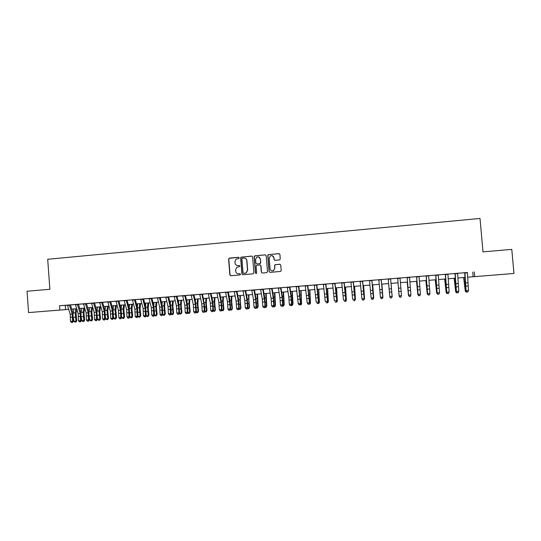 <?xml version="1.0" encoding="UTF-8"?>
<svg xmlns="http://www.w3.org/2000/svg" width="541" height="541" viewBox="0 0 541 541"><rect width="100%" height="100%" fill="white"/><g stroke="black" fill="none" stroke-linecap="round" stroke-linejoin="round"><path stroke-width="0.81" d="M239.21 257.841L238.554 257.279L229.384 258.104L228.593 259.065L229.857 274.936L230.791 275.741L239.967 274.956L240.522 274.287L239.866 273.719L238.676 273.82C236.985 273.793 235.984 272.928 235.687 271.23L235.578 269.905L236.85 267.281L239.582 266.639L239.866 266.064L239.21 265.496L238.02 265.597C236.329 265.577 235.335 264.718 235.031 263.021L234.922 261.695L236.045 259.173L238.96 258.395L239.21 257.841M238.797 257.306L229.114 258.334L228.796 259.092L230.053 274.943L230.777 275.748M239.426 265.516L238.02 265.597M497.368 274.814L505.774 274.131L497.368 274.814M49.339 310.919L39.784 311.684L49.339 310.919M279.454 259.923L280.265 258.95L279.9 254.439L278.94 253.628L268.187 254.683L267.748 255.535L269.046 271.562L269.993 272.38L280.644 271.426L281.205 270.514L280.759 265.07L279.805 264.251L275.051 264.725L274.544 265.611L274.76 268.309L273.327 270.716C271.568 271.163 270.48 270.493 270.054 268.715L269.195 258.165L270.405 255.866C272.238 255.224 273.408 255.846 273.902 257.739L274.044 259.504L274.997 260.316L279.454 259.923M68.693 309.371L28.578 312.576L27.05 291.241L49.873 289.273L47.696 259.281L480.016 218.449L482.991 251.869L511.779 249.381L513.95 273.462L467.559 277.215L513.95 273.462M28.578 312.576L68.687 309.357M467.383 272.515L59.53 305.753L59.841 310.061M474.268 271.853L474.687 276.627M252.62 256.901L251.68 256.089L240.995 257.185L240.637 257.983L241.908 273.895L242.848 274.706L253.1 273.827L253.905 272.867L252.62 256.901M254.946 255.798L265.266 254.865L266.213 255.677L267.504 271.697L266.699 272.664L262.277 273.043L261.33 272.224L260.803 265.739L259.856 264.928L256.59 265.286L256.13 266.145L256.671 272.894L256.319 273.516L255.453 273.002L254.148 256.765L254.547 255.934L265.266 254.865M69.404 305.002L65.907 305.273L67.402 305.171L70.202 314.26L70.472 321.253L73.393 321.462L72.934 313.036L70.445 304.921M77.417 304.353L73.914 304.624L75.409 304.515L78.161 313.624L78.445 320.637L81.353 320.847L80.879 312.407L78.431 304.265M85.464 303.69L78.445 304.299M96.142 320.495L95.338 320.556L96.487 320.644L96.142 320.495L96.575 315.119L96.203 312.198L93.546 303.014L95.743 302.852L90.016 303.305L91.524 303.197L94.188 312.353L94.486 319.393L97.373 319.609L96.886 311.136L94.519 302.953M101.667 302.372L98.124 302.642L99.632 302.534L102.256 311.717L102.56 318.771L105.434 318.987L104.94 310.493L102.607 302.291M109.816 301.702L107.774 301.871M120.474 318.615L119.656 318.683L120.799 318.771L120.521 310.27L117.999 301.019L120.156 300.857L114.435 301.31L115.957 301.202L118.486 310.433L118.81 317.513L121.657 317.736L121.15 309.202L118.898 300.958M128.65 317.986L127.832 318.054L128.968 318.142L128.704 309.621L126.222 300.35L128.366 300.187L122.645 300.64L124.166 300.532L126.655 309.783L126.986 316.877L129.826 317.107L129.306 308.559L127.101 300.289M136.866 317.357L136.041 317.418L137.177 317.506L136.914 308.972L134.486 299.673L136.609 299.511L130.888 299.964L132.417 299.856L134.858 309.134L135.203 316.242L138.023 316.471L137.502 307.903L135.331 299.619M145.116 316.722L144.291 316.783L145.414 316.877L145.164 308.316L142.777 298.99L144.893 298.835L139.172 299.288L140.701 299.18L143.095 308.478L143.446 315.606L146.259 315.836L145.725 307.247L143.602 298.943M153.407 316.079L152.576 316.147L153.691 316.235L153.441 307.66L151.108 298.314L153.204 298.159L147.49 298.612L149.025 298.497L151.372 307.822L151.73 314.963L154.53 315.193L153.989 306.591L151.906 298.26M159.48 297.645L157.384 297.814M165.776 297.117L168.028 306.504L168.407 313.672L170.503 313.51L170.117 306.341L167.879 296.941L169.948 296.786L160.258 297.611M178.483 314.152L177.637 314.213L178.74 314.307L178.902 312.86L178.51 305.672L176.319 296.252L178.374 296.103L172.66 296.549L174.209 296.441L176.407 305.841L176.799 313.023L178.902 312.86L179.558 313.259L178.99 304.603L177.035 296.211M184.799 295.575L182.675 295.751M195.382 312.847L194.53 312.914L195.626 313.009L195.815 311.555L195.402 304.333L193.306 294.865L195.335 294.717L189.627 295.163L191.183 295.055L193.286 304.502L193.692 311.717L195.815 311.555L196.424 311.961L195.842 303.264L193.976 294.825M199.717 294.338L201.779 303.832L202.192 311.061L204.329 310.892L203.903 303.663L201.861 294.162L203.876 294.013L193.982 294.859M210.456 293.479L208.305 293.655M219.078 292.776L216.921 292.952M227.747 292.066L224.008 292.356L225.577 292.241L227.477 301.79L227.93 309.067L230.087 308.897L230.601 309.317L229.993 300.553L228.302 292.018M236.451 291.356L234.273 291.531M245.195 290.639L243.004 290.815M251.775 290.084L253.526 299.728L254 307.051L256.191 306.882L255.71 299.558L253.972 289.908L255.893 289.766L251.775 290.098M264.481 307.525L263.602 307.592L264.65 307.694L264.968 306.199L264.792 301.919L262.798 289.185L264.698 289.043L259.004 289.496L260.586 289.381L262.284 299.038L262.77 306.368L264.968 306.199L265.388 306.632L264.738 297.787L263.244 289.165M271.663 288.475L267.849 288.772L269.438 288.657L271.082 298.334L271.582 305.692L273.787 305.516L274.179 305.949L273.523 297.09L272.076 288.441M280.563 287.751L276.735 288.042L278.331 287.927L279.92 297.638L280.427 305.002L282.645 304.833L283.017 305.266L282.348 296.387L280.948 287.717M287.257 287.183L288.793 296.935L289.313 304.319L291.545 304.143L291.017 296.759L289.503 287L291.349 286.865L287.264 287.203M298.483 286.284L294.629 286.581L296.231 286.466L298.24 303.629L300.478 303.454L300.796 303.893L298.808 286.257M308.938 304.096L308.039 304.164L309.053 304.272L309.459 302.757L307.504 285.533L309.324 285.398L303.636 285.844L305.246 285.729L307.207 302.933L309.459 302.757L309.75 303.203L307.802 285.52M314.301 284.972L316.215 302.236L318.473 302.061L316.566 284.789L318.365 284.661L314.301 284.992M323.39 284.235L325.263 301.533L327.535 301.357L325.668 284.045L327.454 283.917L323.396 284.248M334.818 283.315L332.532 283.498M344.008 282.564L340.079 282.869L341.709 282.754L343.488 300.127L345.773 299.951L345.963 300.404L344.177 282.551M354.396 300.593L353.476 300.661L354.463 300.776L354.957 299.241L353.232 281.793L354.964 281.665L349.297 282.118L350.926 281.996L352.658 299.416L354.957 299.241L355.119 299.7L353.381 281.8M360.184 281.225L361.868 298.7L364.181 298.524L362.511 281.036L364.221 280.907L360.184 281.239M371.823 280.292L367.853 280.596L369.489 280.481L371.126 297.99L373.446 297.807L373.554 298.274L371.904 280.285M381.182 279.521L378.835 279.717M388.228 278.933L389.77 296.542L392.11 296.36L390.582 278.737L392.239 278.622L388.228 278.946M400.908 297.009L401.503 295.636L400.029 277.966L401.686 277.831L396.005 278.297L397.662 278.175L399.15 295.819L401.503 295.636L400.922 297.198L399.968 297.083L400.922 297.198M410.342 296.285L410.944 294.906L409.517 277.195L411.187 277.053L405.446 277.54L407.136 277.405L408.577 295.088L410.944 294.906L410.335 296.475L409.395 296.353L410.335 296.475M419.816 295.555L420.425 294.169L419.045 276.41L420.729 276.275L414.933 276.769L416.658 276.627L418.051 294.358L420.425 294.169L419.802 295.744L418.862 295.623L419.802 295.744M428.628 275.646L424.462 275.984L426.227 275.842L427.566 293.621L429.953 293.432L429.311 295.014L428.377 294.892L429.311 295.014M438.244 274.862L435.836 275.058M447.914 274.071L443.661 274.415L445.493 274.267L446.731 292.133L449.138 291.951L448.455 293.54L447.542 293.418L448.455 293.54M458.153 292.6L458.795 291.2L457.625 273.259L459.35 273.117L453.324 273.631L455.191 273.476L456.381 291.389L458.795 291.2L458.092 292.796L457.186 292.674L458.092 292.796M59.53 305.753L67.415 305.198M70.452 304.948L75.415 304.542M86.465 303.643L91.53 303.231M94.526 302.98L99.639 302.568M102.621 302.324L107.781 301.898M107.774 301.858L110.35 311.075L110.668 318.142L113.529 318.365L113.028 309.851L110.736 301.628L115.963 301.229M118.912 300.992L124.173 300.559M127.108 300.323L132.423 299.883M135.338 299.646L140.707 299.207M143.608 298.97L149.032 298.531M151.913 298.294L157.39 297.848M168.63 296.928L174.216 296.475M177.042 296.238L182.682 295.778M185.495 295.548L191.183 295.082M202.51 294.162L208.305 293.682M211.071 293.459L216.927 292.979M219.673 292.755L225.583 292.275M228.309 292.052L234.28 291.565M236.985 291.342L243.01 290.848M245.702 290.632L251.781 290.132M254.453 289.915L260.593 289.415M263.244 289.198L269.445 288.691M272.076 288.475L278.338 287.961M280.948 287.751L287.271 287.23M289.861 287.021L296.238 286.5M298.815 286.29L305.252 285.763M307.809 285.553L314.301 285.026M316.837 284.816L323.396 284.282M325.912 284.072L332.532 283.531M335.028 283.328L341.709 282.781M344.184 282.585L350.926 282.03M353.381 281.827L360.191 281.273M362.619 281.077L369.496 280.515M371.904 280.319L378.842 279.751M381.229 279.555L388.228 278.98M390.595 278.791L397.655 278.209M400.029 278.02L407.096 277.438M409.517 277.242L416.584 276.667M419.052 276.465L426.119 275.883M428.628 275.68L435.694 275.105M438.251 274.896L445.311 274.314M447.914 274.104L454.981 273.53M457.625 273.313L464.692 272.732M467.383 272.481L463.035 272.833L464.942 272.678L466.072 290.639L468.499 290.449L467.782 292.052L466.876 291.924L467.782 292.052M73.603 308.965L71.73 309.121L73.603 308.972M68.166 309.405L68.693 309.357L68.166 309.405M464.875 277.432L457.828 278L464.875 277.432M455.191 278.216L448.151 278.784L455.191 278.209M445.554 278.987L438.514 279.555L445.554 278.987M435.965 279.765L428.918 280.333L435.965 279.758M426.416 280.536L419.37 281.097L426.416 280.529M416.908 281.3L409.868 281.868L416.908 281.293M407.454 282.064L400.408 282.625L407.454 282.057M398.034 282.821L391.001 283.389L398.034 282.815M388.641 283.579L381.662 284.14L388.641 283.572M372.364 284.884L379.282 284.329L372.364 284.891M363.106 285.628L369.963 285.08L363.106 285.634M353.895 286.372L360.685 285.824L353.895 286.378M351.447 286.574L344.725 287.115L351.447 286.568M342.257 287.312L335.596 287.853L342.257 287.312M333.107 288.049L326.507 288.583L333.107 288.049M323.998 288.786L317.459 289.313L323.998 288.779M314.93 289.516L308.451 290.037L314.93 289.509M305.902 290.247L299.484 290.76L305.902 290.24M296.914 290.97L290.558 291.477L296.914 290.963M287.968 291.687L281.672 292.194L287.968 291.687M279.061 292.404L272.826 292.911L279.061 292.404M270.196 293.121L264.015 293.621L270.196 293.114M261.371 293.831L255.251 294.324L261.371 293.831M252.579 294.541L246.52 295.028L252.579 294.534M243.835 295.244L237.824 295.731L243.835 295.244M235.125 295.947L229.174 296.427L235.125 295.941M226.449 296.644L220.559 297.124L226.449 296.644M217.82 297.34L211.984 297.814L217.82 297.34M209.225 298.037L203.443 298.504L209.225 298.03M200.664 298.727L194.943 299.187L200.664 298.72M186.476 299.863L192.15 299.41L186.476 299.87M183.663 300.093L178.05 300.546L183.663 300.093M175.216 300.776L169.658 301.222L175.216 300.769M161.299 301.892L166.811 301.445L161.299 301.898M158.439 302.128L152.981 302.568L158.439 302.121M150.1 302.798L144.697 303.237L150.1 302.798M141.803 303.467L136.454 303.9L141.803 303.46M133.539 304.137L128.237 304.563L133.539 304.13M125.309 304.799L120.061 305.219L125.309 304.793M117.12 305.455L111.919 305.875L117.12 305.455M103.811 306.524L108.957 306.111L103.811 306.531M95.737 307.173L100.836 306.767L95.743 307.18M92.748 307.423L87.703 307.829L92.748 307.416M84.694 308.072L79.696 308.471L84.694 308.066M76.673 308.715L71.73 309.114L76.673 308.715M65.251 305.374L65.562 309.608M472.76 272.076L473.172 276.762M237.567 265.604L238.209 265.624M240.048 273.732L238.865 273.834M252.005 256.123L241.185 257.218L240.826 258.01L242.091 273.908L242.814 274.713M242.483 258.172L241.928 258.841L243.044 272.82L243.7 273.388L246.013 272.968L247.507 270.202L246.743 260.64C246.439 258.936 245.438 258.077 243.741 258.057L242.483 258.172M244.532 258.104C245.918 258.388 246.71 259.24 246.926 260.667L247.69 270.223L246.196 272.975L243.883 273.401M260.133 264.948L260.965 265.759L261.492 272.238L262.216 273.043M255.115 255.832L254.317 256.792L255.623 273.016L256.103 273.57M260.262 259.004C259.734 257.07 258.551 256.468 256.698 257.191L255.589 259.423L255.886 263.129L256.833 263.94L259.761 263.683L260.559 262.716L260.424 259.038L258.463 256.894M260.424 259.038L260.721 262.743L260.262 263.602L257.002 263.961M272.157 255.636L274.05 257.773L274.192 259.531L274.828 260.316M272.231 270.899L273.476 270.73L274.76 268.309M280.096 264.272L275.2 264.745L274.686 265.631L274.909 268.329M279.312 253.675L268.708 254.601L267.903 255.568L269.195 271.575L269.918 272.38M76.761 309.006L76.065 313.733L76.802 320.59L76.139 321.861L75.016 322.152L73.989 321.313L73.475 318.345M73.989 321.313L75.956 321.165L75.192 312.833L75.794 308.789M73.13 313.787L73.833 308.945M75.801 322.091L75.956 321.165L76.802 320.59M69.397 304.989L72.19 314.098L72.467 321.097L72.122 322.341L71.324 322.409L72.122 322.341M72.494 322.49L73.393 321.462M70.472 321.253L71.324 322.409M84.66 308.072L83.95 313.111L84.68 319.981L84.024 321.253L82.901 321.543L81.88 320.705L81.414 318M81.88 320.705L83.855 320.549L83.091 312.204L83.672 308.154M81.042 312.996L81.698 308.309M83.693 321.482L83.855 320.549L84.68 319.981M92.552 307.437L91.862 312.482L92.592 319.373L91.936 320.644L90.82 320.935L89.806 320.089L89.393 317.668M89.806 320.089L91.794 319.941L91.03 311.575L91.585 307.511M88.988 312.198L89.603 307.673M91.618 320.874L91.794 319.941L92.592 319.373M100.47 306.801L99.814 311.853L100.538 318.757L99.889 320.029L98.773 320.319L97.765 319.474L97.407 317.357M97.765 319.474L99.76 319.325L98.996 310.94L99.53 306.875M96.961 311.406L97.542 307.038M99.571 320.258L99.76 319.325L100.538 318.757M108.423 306.159L107.794 311.217L108.525 318.135L107.869 319.413L106.76 319.704L105.759 318.859L105.461 317.06M105.759 318.859L107.76 318.703L106.996 310.304L107.503 306.233M104.974 310.615L105.509 306.395M107.564 319.643L107.76 318.703L108.525 318.135M77.41 304.333L80.156 313.469L80.44 320.482L80.095 321.733L79.297 321.794L80.095 321.733M80.46 321.875L81.353 320.847M78.445 320.637L79.297 321.794M85.464 303.677L88.163 312.833L88.454 319.859L89.346 320.231L88.866 311.772L86.459 303.609M83.449 303.846L86.161 312.996L86.452 320.015L88.454 319.859L88.102 321.111L87.297 321.171L88.102 321.111M88.46 321.259L89.346 320.231M86.452 320.015L87.297 321.171M96.487 320.644L97.373 319.609M94.486 319.393L95.338 320.556M101.661 302.351L104.278 311.555L104.582 318.608L104.217 319.873L103.405 319.934L104.217 319.873M104.555 320.022L105.434 318.987M102.56 318.771L103.405 319.934M116.416 305.516L115.808 310.581L116.538 317.513L115.882 318.798L114.787 319.089L113.786 318.236L113.549 316.783M113.786 318.236L115.794 318.081L115.03 309.662L115.517 305.584M115.03 309.662L113.022 309.824L113.515 305.746M115.585 319.028L116.538 317.513M109.816 301.689L112.379 310.913L112.704 317.986L112.325 319.244L111.514 319.312L112.325 319.244M112.656 319.4L113.529 318.365M110.668 318.142L111.514 319.312M124.437 304.867L123.862 309.946L124.586 316.891L123.936 318.176L122.841 318.466L121.847 317.614L121.671 316.526M121.847 317.614L123.862 317.459L123.098 309.019L123.564 304.935M121.096 309.012L121.549 305.097M123.646 318.406L124.586 316.891M120.799 318.771L121.657 317.736M118.81 317.513L119.656 318.683M132.491 304.218L131.943 309.303L132.667 316.269L132.018 317.553L130.929 317.844L129.826 316.289M129.941 316.992L131.97 316.83L131.199 308.377L131.646 304.285M129.211 308.194L129.624 304.448M131.74 317.783L132.667 316.269M128.968 318.142L129.826 317.107M126.986 316.877L127.832 318.054M140.579 303.569L140.065 308.661L140.782 315.64L139.862 317.154L139.051 317.215L138.023 316.086M138.07 316.363L140.105 316.201L139.341 307.728L139.761 303.629M137.36 307.362L137.725 303.799M139.862 317.154L140.782 315.64M137.177 317.506L138.023 316.471M135.203 316.242L136.041 317.418M148.707 302.913L148.214 308.012L148.931 315.011L148.024 316.526L147.206 316.586L146.259 315.755L148.281 315.572L147.51 307.078L147.909 302.974M145.536 306.51L145.867 303.143M148.024 316.526L148.931 315.011M145.414 316.877L146.259 315.836M143.446 315.606L144.291 316.783M156.863 302.257L156.403 307.362L157.12 314.375L156.221 315.897L155.402 315.958L154.53 315.187L153.691 316.235M154.53 315.092L156.484 314.936L155.72 306.429L156.092 302.318M153.752 305.638L154.043 302.48M156.221 315.897L157.12 314.375M151.73 314.963L152.576 316.147M165.059 301.594L164.626 306.713L165.336 313.739L164.457 315.261L163.632 315.322L162.807 314.591M162.834 314.449L164.728 314.301L163.964 305.773L164.308 301.655M161.996 304.752L162.253 301.817M164.457 315.261L165.336 313.739M159.473 297.631L161.766 307.004L162.138 314.159L162.834 314.551L162.286 305.935L160.244 297.584M157.377 297.8L159.683 307.166L160.048 314.321L162.138 314.159L161.725 315.437L160.893 315.504L161.725 315.437M162.009 315.599L162.834 314.551M160.048 314.321L160.893 315.504M173.282 300.931L172.883 306.057L173.593 313.097L172.721 314.625L171.889 314.686L171.118 313.99M171.179 313.8L173.005 313.658L172.241 305.117L172.565 300.992M170.28 303.839L170.496 301.154M172.721 314.625L173.593 313.097M170.354 314.957L169.245 314.862L170.354 314.957L171.179 313.908L171.145 309.729L170.625 305.273L168.623 296.894M170.084 314.794L170.503 313.51L171.179 313.908M168.407 313.672L169.245 314.862M181.546 300.262L181.181 305.401L181.884 312.455L181.025 313.983L180.194 314.05L179.463 313.381M179.558 313.158L181.323 313.016L180.552 304.455L180.85 300.323M178.598 302.906L178.773 300.485M181.025 313.983L181.884 312.455M178.74 314.307L179.558 313.259M176.799 313.023L177.637 314.213M189.85 299.599L189.512 304.739L190.216 311.812L189.364 313.34L188.525 313.408L187.842 312.779M187.97 312.502L189.668 312.373L188.904 303.792L189.174 299.653M186.949 301.946L187.091 299.815M189.364 313.34L190.216 311.812M184.792 295.562L186.936 305.009L187.342 312.211L187.97 312.61L187.402 303.934L185.489 295.521M182.669 295.731L184.826 305.171L185.225 312.373L187.342 312.211L186.909 313.496L186.063 313.564L186.909 313.496M187.166 313.658L187.97 312.61M185.225 312.373L186.063 313.564M198.182 298.923L197.878 304.076L198.574 311.163L197.736 312.698L196.897 312.759L196.261 312.171M196.424 311.853L198.053 311.724L197.289 303.122L197.539 298.977M195.335 300.952L195.443 299.146M197.736 312.698L198.574 311.163M195.626 313.009L196.424 311.961M193.692 311.717L194.53 312.914M206.554 298.247L206.277 303.413L206.973 310.514L206.148 312.049L204.714 311.562M204.911 311.197L206.479 311.075L205.708 302.453L205.932 298.301M203.747 299.924L203.829 298.47M206.148 312.049L206.973 310.514M204.119 312.353L203.031 312.258L204.119 312.353L204.911 311.305L204.829 307.085L202.503 294.128M203.883 312.191L204.329 310.892L204.911 311.305M202.192 311.061L203.031 312.258M214.96 297.57L214.716 302.744L215.413 309.858L214.594 311.4L213.208 310.953M213.438 310.534L214.939 310.419L214.168 301.783L214.364 297.618M212.2 298.862L212.255 297.793M214.594 311.4L215.413 309.858M210.449 293.465L212.444 302.987L212.877 310.23L213.438 310.642L212.843 301.912L211.064 293.425M208.299 293.641L210.307 303.156L210.733 310.399L212.877 310.23L212.43 311.535L211.572 311.596L212.43 311.535M212.654 311.697L213.438 310.642M210.733 310.399L211.572 311.596M223.406 296.894L223.19 302.074L223.886 309.202L223.075 310.744L221.736 310.338M221.999 309.871L223.433 309.763L222.662 301.107L222.838 296.935M220.687 297.753L220.714 297.11M223.075 310.744L223.886 309.202M219.078 292.755L221.019 302.304L221.465 309.567L221.999 309.979L221.397 301.236L219.666 292.722M216.921 292.931L218.875 302.473L219.315 309.736L221.465 309.567L221.005 310.872L220.146 310.94L221.005 310.872M221.222 311.034L221.999 309.979M219.315 309.736L220.146 310.94M231.886 296.211L231.704 301.398L232.393 308.546L231.595 310.088L230.304 309.729M230.601 309.209L231.967 309.107L231.196 300.424L231.345 296.252M231.595 310.088L232.393 308.546M227.747 292.052L229.966 304.651L230.087 308.897L229.627 310.209L228.762 310.277L229.627 310.209M229.83 310.372L230.601 309.317M227.93 309.067L228.762 310.277M240.4 295.521L240.251 300.722L240.941 307.883L240.157 309.425L238.906 309.114M239.237 308.539L240.535 308.444L239.886 295.562M240.157 309.425L240.941 307.883M236.451 291.335L238.29 300.938L238.75 308.228L239.244 308.647L238.622 299.863L236.978 291.308M234.267 291.518L236.119 301.107L236.579 308.397L238.75 308.228L238.283 309.54L237.418 309.608L238.283 309.54M238.48 309.709L239.244 308.647M236.579 308.397L237.418 309.608M248.955 294.831L248.84 300.039L249.523 307.22L248.752 308.762L247.548 308.498M247.913 307.87L249.144 307.775L248.468 294.872M248.752 308.762L249.523 307.22M245.195 290.625L246.98 300.248L247.453 307.559L247.92 307.978L247.291 299.173L245.695 290.598M243.004 290.801L244.803 300.417L245.269 307.728L247.453 307.559L246.98 308.87L246.108 308.938L246.98 308.87M247.163 309.039L247.92 307.978M245.269 307.728L246.108 308.938M257.543 294.142L258.145 306.551L257.381 308.1L256.231 307.883M256.63 307.2L257.786 307.105L257.09 294.176M257.381 308.1L258.145 306.551M255.886 308.37L254.838 308.262L255.886 308.37L256.637 307.308L255.994 298.483L254.446 289.881M255.71 308.194L256.191 306.882L256.637 307.308M254 307.051L254.838 308.262M266.172 293.445L266.801 305.881L266.057 307.43L264.948 307.261M265.388 306.524L266.47 306.436L265.746 293.479M266.057 307.43L266.801 305.881M264.65 307.694L265.388 306.632M262.77 306.368L263.602 307.592M274.842 292.749L275.497 305.205L274.76 306.761L273.705 306.639M274.179 305.841L275.193 305.76L274.436 292.782M274.76 306.761L275.497 305.205M271.656 288.461L273.286 298.165L273.787 305.516L273.293 306.842L272.414 306.909L273.293 306.842M273.455 307.011L274.179 305.949M271.582 305.692L272.414 306.909M283.545 292.045L284.235 304.529L283.511 306.084L282.503 306.023M283.011 305.158L283.957 305.083L283.173 292.072M283.511 306.084L284.235 304.529M292.289 291.342L293.012 303.853L292.296 305.408L291.342 305.401M291.883 304.475L292.755 304.407L291.944 291.369M292.296 305.408L293.012 303.853M301.067 290.632L301.594 303.724L300.755 290.659M300.789 303.785L301.594 303.724L301.121 304.732L300.214 304.772M280.556 287.731L282.132 297.462L282.645 304.833L282.145 306.159L281.259 306.226L282.145 306.159M282.294 306.334L283.017 305.266M280.427 305.002L281.259 306.226M291.173 305.651L290.145 305.543L291.173 305.651L291.883 304.583L291.214 295.684L289.854 286.987M291.038 305.476L291.545 304.143L291.883 304.583M289.313 304.319L290.145 305.543M298.483 286.27L300.478 303.454L299.964 304.786L299.072 304.853L299.964 304.786M300.093 304.962L300.796 303.893M298.24 303.629L299.072 304.853M309.892 289.922L310.466 303.034L309.601 289.949M309.743 303.095L310.466 303.034L309.986 304.049L309.161 304.11M309.053 304.272L309.75 303.203M307.207 302.933L308.039 304.164M318.75 289.212L319.386 302.345L318.493 289.232M318.737 302.399L319.386 302.345L318.892 303.359L318.155 303.42M318.054 303.582L317.04 303.474L318.054 303.582L318.744 302.507L316.837 284.782M317.946 303.4L318.473 302.061L318.744 302.507M327.65 288.488L328.346 301.655L327.42 288.509M327.765 301.702L328.346 301.655L327.832 302.669L327.197 302.723M327.095 302.886L326.088 302.777L327.095 302.886L327.772 301.81L325.905 284.039M326.994 302.703L327.535 301.357L327.772 301.81M336.583 287.771L337.341 300.958L336.387 287.785M336.84 300.999L337.341 300.958L336.82 301.979L336.279 302.02M334.818 283.295L336.847 301.107L335.021 283.295M332.526 283.484L334.352 300.83L336.63 300.654L336.089 302.006L335.177 302.074L336.089 302.006M336.177 302.182L336.847 301.107M345.564 287.048L346.375 300.262L345.395 287.061M345.956 300.296L346.375 300.262L345.841 301.283L345.401 301.317M344.008 282.544L345.773 299.951L345.226 301.303L344.306 301.371L345.226 301.303M345.3 301.479L345.963 300.404M354.585 286.324L355.457 299.558L354.443 286.331M355.112 299.586L354.565 300.613M354.463 300.776L355.119 299.7M363.64 285.594L364.573 298.855L363.532 285.601M364.309 298.875L363.768 299.903M363.667 300.066L362.693 299.951L363.667 300.066L364.316 298.984L362.619 281.043M363.613 299.883L364.181 298.524L364.316 298.984M362.747 300.14L361.868 298.7L362.693 299.951M372.742 284.857L373.736 298.145L372.668 284.864M373.547 298.159L373.013 299.193M371.823 280.272L373.446 297.807L372.877 299.166L371.944 299.241L372.877 299.166M371.992 299.423L371.241 298.449L371.944 299.241M372.918 299.356L373.554 298.274M381.878 284.12L382.94 297.435L381.838 284.126M382.825 297.442L382.304 298.476M381.182 279.508L382.839 297.557L381.229 279.521M378.835 279.697L380.424 297.266L382.757 297.083L382.176 298.449L381.243 298.524L382.176 298.449M381.277 298.713L380.424 297.266L381.243 298.524M382.21 298.639L382.839 297.557M391.062 283.383L392.184 296.718L391.048 283.383M391.542 297.922L390.582 297.807L391.542 297.922L392.157 296.833L390.595 278.757M391.522 297.733L392.157 296.833M390.609 297.99L389.824 297.016L390.582 297.807M398.447 288.177L399.143 296.184L398.447 288.177M399.968 297.083L399.184 296.292L397.649 278.175M399.184 296.292L399.982 297.273M407.231 282.077L408.462 295.46L407.278 282.077M409.273 296.4L408.57 295.454M409.395 296.353L408.577 295.088L408.583 295.569L407.096 277.405M408.583 295.569L409.395 296.542M416.529 281.327L417.821 294.737L416.604 281.32M418.727 295.67L418.01 294.723M418.862 295.623L418.051 294.358L418.024 294.838L416.584 276.634M418.024 294.838L418.856 295.819M425.868 280.576L427.221 294.013L425.977 280.569M428.229 294.94L427.498 293.993M428.621 275.633L429.953 293.432L429.331 294.818M428.377 294.892L427.566 293.621L427.512 294.101L426.112 275.849M427.512 294.101L428.357 295.082M435.248 279.819L436.668 293.283L435.39 279.812M437.77 294.203L437.027 293.256M438.244 274.842L439.522 292.695L438.859 294.277L437.899 294.351L438.859 294.277M435.836 275.044L437.128 292.877L439.522 292.695L438.893 294.081M437.94 294.155L437.128 292.877L437.04 293.371L435.688 275.071M437.04 293.371L437.899 294.351M444.675 279.061L446.156 292.546L444.851 279.048M447.36 293.465L446.893 293.499L446.156 292.546L446.602 292.512M447.914 274.057L449.138 291.951L448.503 293.344M447.542 293.418L446.731 292.133L446.616 292.627L445.311 274.28M446.616 292.627L447.495 293.614M454.142 278.297L455.691 291.809L454.352 278.284M456.989 292.722L456.421 292.762L455.691 291.809L456.225 291.768M457.186 292.674L456.381 291.389L456.232 291.883L454.981 273.496M456.232 291.883L457.125 292.87M463.651 277.533L465.274 291.072L463.894 277.513M466.673 291.978L465.99 292.025L465.274 291.072L465.882 291.024M467.383 272.461L468.499 290.449L467.85 291.849M466.876 291.924L466.072 290.639L465.896 291.139L464.692 272.698M465.896 291.139L466.809 292.126M73.495 317.33L75.273 317.188M73.224 312.989L75.192 312.833M72.19 314.098L70.202 314.26M72.568 316.999L70.58 317.154M69.478 305.266L67.476 305.428M81.448 316.708L83.179 316.573M81.116 312.36L83.091 312.204M89.427 316.079L91.118 315.951M89.042 311.731L91.03 311.575M97.441 315.45L99.091 315.322M97.001 311.095L98.996 310.94M105.488 314.821L107.104 314.7M104.995 310.46L106.996 310.304M80.156 313.469L78.161 313.624M80.535 316.377L78.54 316.532M77.491 304.61L75.483 304.772M88.163 312.833L86.161 312.996M88.535 315.748L86.533 315.903M85.539 303.954L83.524 304.116M96.203 312.198L94.188 312.353M96.575 315.119L94.56 315.275M93.62 303.291L91.591 303.46M104.278 311.555L102.256 311.717M104.643 314.483L102.621 314.639M101.735 302.629L99.7 302.798M113.576 314.193L115.145 314.064M112.379 310.913L110.35 311.075M112.751 313.848L110.716 314.003M109.884 301.966L107.842 302.135M121.691 313.55L123.22 313.435M121.143 309.175L123.098 309.019M120.521 310.27L118.486 310.433M120.886 313.205L118.851 313.367M118.073 301.296L116.017 301.465M129.847 312.914L131.335 312.799M129.299 308.532L131.199 308.377M128.704 309.621L126.655 309.783M129.062 312.57L127.013 312.725M126.29 300.627L124.234 300.796M138.036 312.272L139.477 312.157M137.495 307.876L139.341 307.728M136.914 308.972L134.858 309.134M137.272 311.92L135.216 312.083M134.547 299.951L132.484 300.12M146.259 311.63L147.659 311.521M145.718 307.22L147.51 307.078M145.164 308.316L143.095 308.478M145.515 311.278L143.453 311.44M142.844 299.274L140.768 299.444M154.516 310.98L155.876 310.872M153.982 306.564L155.72 306.429M153.441 307.66L151.372 307.822M153.8 310.629L151.723 310.791M151.169 298.591L149.086 298.767M162.814 310.331L164.126 310.23M162.28 305.908L163.964 305.773M161.766 307.004L159.683 307.166M162.111 309.973L160.028 310.135M159.534 297.908L157.445 298.084M171.139 309.675L172.41 309.58M170.618 305.246L172.241 305.117M170.117 306.341L168.028 306.504M170.469 309.317L168.373 309.479M167.94 297.225L165.837 297.394M179.511 309.026L180.728 308.925M178.99 304.576L180.552 304.455M178.51 305.672L176.407 305.841M178.855 308.661L176.751 308.823M176.38 296.536L174.263 296.711M187.91 308.363L189.086 308.275M187.396 303.907L188.904 303.792M186.936 305.009L184.826 305.171M187.281 307.998L185.171 308.16M184.853 295.846L182.73 296.015M196.349 307.701L197.485 307.613M195.835 303.237L197.289 303.122M195.402 304.333L193.286 304.502M195.741 307.335L193.624 307.498M193.367 295.149L191.237 295.325M204.829 307.038L205.911 306.957M204.315 302.561L205.708 302.453M203.903 303.663L201.779 303.832M204.241 306.666L202.111 306.835M201.915 294.453L199.778 294.629M213.343 306.368L214.378 306.287M212.836 301.885L214.168 301.783M212.444 302.987L210.307 303.156M212.782 305.996L210.638 306.165M210.503 293.749L208.353 293.925M221.891 305.699L222.885 305.624M221.391 301.209L222.662 301.107M221.019 302.304L218.875 302.473M221.35 305.327L219.206 305.496M219.132 293.046L216.975 293.222M230.48 305.029L231.426 304.955M229.986 300.525L231.196 300.424M229.634 301.621L227.477 301.79M229.966 304.651L227.808 304.82M227.795 292.336L225.631 292.512M239.102 304.353L240.001 304.285M238.615 299.836L239.764 299.748M238.29 300.938L236.119 301.107M238.615 303.968L236.451 304.137M236.498 291.626L234.321 291.802M247.771 303.677L248.617 303.609M247.284 299.146L248.373 299.058M246.98 300.248L244.803 300.417M247.305 303.291L245.127 303.46M245.242 290.916L243.051 291.092M256.475 302.994L257.273 302.926M255.988 298.456L257.016 298.375M255.71 299.558L253.526 299.728M256.028 302.602L253.844 302.777M254.027 290.199L251.822 290.375M265.212 302.304L265.969 302.25M264.738 297.76L265.699 297.685M264.481 298.862L262.284 299.038M264.792 301.919L262.601 302.088M262.845 289.476L260.634 289.658M273.989 301.621L274.7 301.567M273.523 297.063L274.422 296.989M273.286 298.165L271.082 298.334M273.597 301.222L271.393 301.398M271.704 288.752L269.486 288.935M282.815 300.924L283.464 300.877M282.348 296.36L283.18 296.292M291.667 300.235L292.275 300.187M291.207 295.656L291.984 295.596M300.566 299.538L301.121 299.491M300.113 294.946L300.816 294.892M282.132 297.462L279.92 297.638M282.443 300.532L280.231 300.701M280.603 288.028L278.372 288.211M291.017 296.759L288.793 296.935M291.329 299.836L289.104 300.005M289.543 287.298L287.305 287.481M299.944 296.049L297.712 296.225M300.248 299.132L298.017 299.308M298.524 286.561L296.272 286.744M309.506 298.835L310.007 298.794M309.053 294.236L309.695 294.182M308.911 295.339L306.666 295.514M309.215 298.429L306.97 298.605M307.545 285.824L305.286 286.013M318.48 298.132L318.933 298.098M318.034 293.52L318.615 293.472M317.919 294.629L315.667 294.804M318.216 297.726L315.964 297.902M316.607 285.087L314.335 285.269M327.501 297.428L327.9 297.394M327.062 292.803L327.569 292.762M326.967 293.912L324.701 294.088M327.264 297.016L324.999 297.192M325.709 284.343L323.43 284.525M336.563 296.718L336.908 296.691M336.123 292.079L336.57 292.045M336.056 293.188L333.783 293.371M336.346 296.299L334.074 296.482M334.852 283.599L332.566 283.782M345.232 291.356L345.604 291.329M345.185 292.465L342.899 292.647M345.476 295.582L343.19 295.765M344.042 282.848L341.736 283.031M354.362 291.741L352.063 291.917M354.646 294.865L352.347 295.048M353.266 282.091L350.96 282.28M363.572 291.011L361.266 291.193M363.856 294.142L361.55 294.324M362.538 281.334L360.218 281.523M372.83 290.274L370.511 290.456M373.107 293.418L370.788 293.601M371.85 280.576L369.517 280.765M382.129 289.536L379.796 289.719M382.399 292.688L380.073 292.87M381.209 279.812L378.862 280.001M391.468 288.799L389.128 288.982M391.738 291.957L389.398 292.14M390.609 279.041L388.255 279.237M400.847 288.055L398.501 288.238M401.118 291.22L398.771 291.403M400.049 278.27L397.689 278.466M410.274 287.305L407.914 287.494M410.538 290.476L408.178 290.666M409.537 277.499L407.163 277.689M419.748 286.554L417.375 286.744M420.005 289.739L417.638 289.922M419.065 276.721L416.678 276.911M429.263 285.804L426.876 285.993M429.52 288.989L427.14 289.178M428.641 275.937L426.247 276.133M438.819 285.046L436.425 285.235M439.076 288.238L436.682 288.427M438.264 275.153L435.857 275.349M445.385 283.396L445.777 283.362M448.421 284.282L446.014 284.471M448.672 287.487L446.271 287.677M447.928 274.361L445.507 274.558M455.387 287.406L455.752 287.372M454.92 282.639L455.387 282.598M458.071 283.518L455.65 283.707M458.315 286.73L455.901 286.919M457.639 273.57L455.211 273.766M464.976 286.656L465.402 286.622M464.496 281.875L465.044 281.827M467.762 282.754L465.334 282.943M468.006 285.973L465.578 286.162M467.397 272.772L464.956 272.975"/></g></svg>
